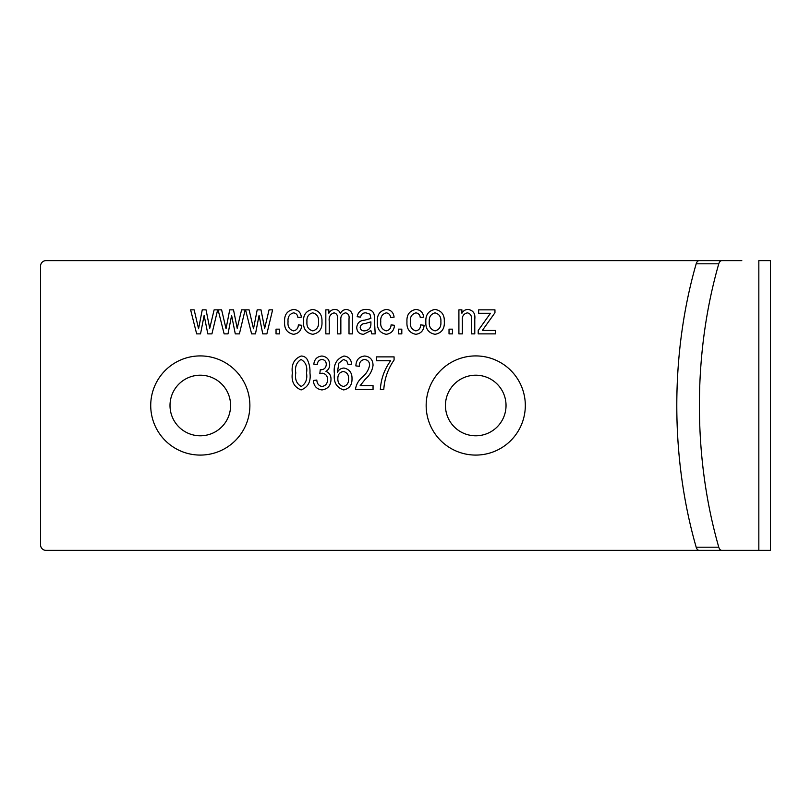 <?xml version="1.0" encoding="UTF-8"?>
<svg xmlns="http://www.w3.org/2000/svg" width="811" height="811" viewBox="0 0 811 811"><rect width="100%" height="100%" fill="white"/><g stroke="black" fill="none" stroke-linecap="round" stroke-linejoin="round"><path stroke-width="1.22" d="M200.297 355.917A49.583 49.583 0 0 0 150.724 405.5A49.583 49.583 0 0 0 200.297 455.083A49.583 49.583 0 0 0 249.879 405.5A49.583 49.583 0 0 0 200.297 355.917M200.297 375.199A30.301 30.301 0 0 0 170.006 405.5A30.301 30.301 0 0 0 200.297 435.801A30.301 30.301 0 0 0 230.598 405.5A30.301 30.301 0 0 0 200.297 375.199M475.733 355.917A49.583 49.583 0 0 0 426.16 405.5A49.583 49.583 0 0 0 475.733 455.083A49.583 49.583 0 0 0 525.315 405.5A49.583 49.583 0 0 0 475.733 355.917M475.733 375.199A30.301 30.301 0 0 0 445.442 405.5A30.301 30.301 0 0 0 475.733 435.801A30.301 30.301 0 0 0 506.034 405.5A30.301 30.301 0 0 0 475.733 375.199M696.183 547.202L718.779 547.202A5.505 3.386 90 0 0 721.851 550.375L699.244 550.375A5.505 3.386 -90 0 1 696.183 547.202A334.051 205.203 -90 0 1 676.8 405.5A334.051 205.203 -90 0 1 696.183 263.798A5.505 3.386 -90 0 1 699.244 260.625L721.851 260.625A5.505 3.386 90 0 0 718.779 263.798L696.183 263.798M718.779 547.202A334.051 205.203 -90 0 1 699.406 405.5A334.051 205.203 -90 0 1 718.779 263.798M360.175 385.63L373.05 385.63L373.05 389.503L355.451 389.503C356.13 384.627 358.381 380.541 362.223 377.227C366.156 374.003 368.62 369.998 369.613 365.214C369.522 361.818 367.839 359.902 364.555 359.455C360.895 360.114 359.151 362.395 359.314 366.319L355.877 365.893C356.09 359.962 359.02 356.678 364.676 356.019C370.08 356.587 372.867 359.668 373.05 365.285C372.259 370.799 369.664 375.442 365.274 379.213L360.175 385.63M321.947 389.929C316.635 389.168 313.786 386.026 313.381 380.481L316.817 380.055C317.03 383.644 318.753 385.793 322.008 386.492C325.687 385.793 327.543 383.491 327.553 379.578C327.522 375.868 325.738 373.739 322.19 373.192L319.828 373.648L320.254 369.755L320.771 369.796C324.197 369.623 326.022 367.829 326.265 364.423C326.215 361.524 324.795 359.861 321.997 359.455C319.098 359.841 317.517 361.564 317.253 364.605L313.816 364.169C314.435 359.263 317.131 356.546 321.906 356.019C326.863 356.658 329.469 359.526 329.692 364.626C329.692 367.565 328.455 369.816 325.971 371.367C329.459 372.857 331.131 375.584 330.979 379.538C330.817 385.6 327.796 389.067 321.947 389.929M495.389 333.879L478.216 333.879L478.216 330.452L490.462 313.279L478.642 313.279L478.642 309.843L494.953 309.843L494.953 312.762L482.342 330.452L495.389 330.452L495.389 333.879M452.457 333.879L449.03 333.879L449.03 329.165L452.457 329.165L452.457 333.879M415.82 330.878C418.942 330.259 420.564 328.252 420.696 324.866L424.133 325.302C423.646 330.584 420.868 333.585 415.83 334.314C409.474 332.946 406.514 328.79 406.96 321.845C406.514 314.861 409.494 310.714 415.911 309.417C420.514 309.863 423.109 312.438 423.697 317.142L420.27 317.567C419.936 314.85 418.486 313.279 415.921 312.853C411.755 314.06 409.91 317.03 410.396 321.774C409.859 326.569 411.664 329.601 415.82 330.878M386.198 330.878C389.321 330.259 390.943 328.252 391.074 324.866L394.511 325.302C394.024 330.584 391.257 333.585 386.208 334.314C379.852 332.946 376.902 328.79 377.338 321.845C376.892 314.861 379.883 310.714 386.3 309.417C390.892 309.863 393.487 312.438 394.085 317.142L390.649 317.567C390.314 314.85 388.864 313.279 386.3 312.853C382.133 314.06 380.298 317.03 380.775 321.774C380.237 326.569 382.052 329.601 386.198 330.878M329.266 333.879L325.829 333.879L325.829 309.843L328.84 309.843L328.84 313.228C330.118 310.836 332.094 309.559 334.781 309.417C337.599 309.478 339.444 310.846 340.316 313.522C341.603 310.998 343.621 309.63 346.388 309.417C350.747 310.086 352.765 312.772 352.45 317.456L352.45 333.879L349.014 333.879L349.014 318.753C349.49 315.601 348.365 313.634 345.618 312.853C342.11 313.675 340.519 316.026 340.853 319.929L340.853 333.879L337.427 333.879L337.427 318.277C337.781 315.327 336.666 313.512 334.071 312.853C330.229 314.06 328.637 316.908 329.266 321.42L329.266 333.879M293.481 330.878C296.603 330.259 298.225 328.252 298.357 324.866L301.793 325.302C301.307 330.584 298.539 333.585 293.491 334.314C287.135 332.946 284.185 328.79 284.62 321.845C284.174 314.861 287.165 310.714 293.582 309.417C298.174 309.863 300.769 312.438 301.368 317.142L297.931 317.567C297.596 314.85 296.147 313.279 293.582 312.853C289.415 314.06 287.581 317.03 288.057 321.774C287.52 326.569 289.334 329.601 293.481 330.878M255.465 333.879L251.613 333.879L245.561 309.843L249.089 309.843L253.508 328.729L257.199 309.843L260.99 309.843L264.67 328.303L269.07 309.843L272.608 309.843L266.87 333.879L262.764 333.879L259.084 315.428L255.465 333.879M200.53 333.879L196.667 333.879L190.615 309.843L194.143 309.843L198.563 328.729L202.253 309.843L206.045 309.843L209.725 328.303L214.124 309.843L217.662 309.843L211.924 333.879L207.819 333.879L204.139 315.428L200.53 333.879M736.226 260.625L46.055 260.625A5.505 5.505 0 0 0 40.55 266.13L40.55 544.87A5.505 5.505 0 0 0 46.055 550.375L715.363 550.375M228.003 333.879L224.14 333.879L218.088 309.843L221.616 309.843L226.036 328.729L229.726 309.843L233.517 309.843L237.197 328.303L241.597 309.843L245.135 309.843L239.397 333.879L235.291 333.879L231.611 315.428L228.003 333.879M279.471 333.879L276.044 333.879L276.044 329.165L279.471 329.165L279.471 333.879M312.742 334.314C306.234 333.037 303.162 328.891 303.517 321.866C303.142 314.82 306.213 310.664 312.742 309.417C319.179 310.633 322.251 314.698 321.967 321.612C322.423 328.779 319.341 333.007 312.742 334.314M371.762 333.879L370.901 330.574L363.571 334.314C359.263 334.102 356.992 331.851 356.739 327.563C357.225 322.92 359.891 320.446 364.737 320.142L370.901 318.429L369.988 314.202L366.004 312.853C362.973 312.742 361.179 314.181 360.601 317.142L357.164 316.716C358.219 311.728 361.321 309.295 366.481 309.417C372.208 309.599 374.824 312.61 374.337 318.449L375.199 333.879L371.762 333.879M401.81 333.879L398.373 333.879L398.373 329.165L401.81 329.165L401.81 333.879M435.081 334.314C428.573 333.037 425.491 328.891 425.846 321.866C425.471 314.82 428.553 310.664 435.081 309.417C441.508 310.633 444.59 314.698 444.306 321.612C444.752 328.779 441.681 333.007 435.081 334.314M462.331 333.879L458.904 333.879L458.904 309.843L461.905 309.843L461.905 313.279C463.243 310.785 465.301 309.498 468.109 309.417C473.229 310.36 475.459 313.604 474.78 319.169L474.78 333.879L471.343 333.879L471.343 319.27C471.82 315.773 470.502 313.634 467.4 312.853C463.537 313.776 461.844 316.422 462.331 320.761L462.331 333.879M301.134 389.929C294.099 387.151 291.169 381.505 292.355 372.989C291.23 364.433 294.17 358.776 301.175 356.019C303.821 356.08 305.848 357.235 307.257 359.506C309.326 363.723 310.218 368.224 309.954 372.989C311.069 381.535 308.129 387.182 301.134 389.929M343.986 356.019C348.649 356.597 351.183 359.314 351.589 364.169L348.152 364.605L346.763 361.017L343.57 359.455L338.917 363.064L337.386 372.279C338.816 369.634 341.005 368.224 343.965 368.032C349.45 369.248 352.136 372.807 352.015 378.717C352.156 384.931 349.379 388.672 343.682 389.929C336.494 387.567 333.412 382.204 334.416 373.82C333.23 364.778 336.423 358.847 343.986 356.019M390.649 360.743L376.486 360.743L376.486 356.881L394.085 356.881L394.085 360.033C387.932 368.893 384.495 378.717 383.785 389.503L380.349 389.503C380.977 378.909 384.414 369.319 390.649 360.743M741.801 260.625L721.851 260.625M758.832 550.375L758.832 260.625L770.45 260.625L770.45 550.375L721.851 550.375M312.651 312.853C308.444 314.09 306.538 317.081 306.943 321.845C306.538 326.711 308.494 329.712 312.833 330.878C317.04 329.621 318.936 326.62 318.541 321.845C318.936 317.01 316.979 314.009 312.651 312.853M370.901 323.295L370.901 321.866L365.143 323.579C362.324 323.579 360.672 324.846 360.175 327.38C360.49 329.753 361.909 330.918 364.403 330.878C368.873 330.401 371.043 327.877 370.901 323.295M434.99 312.853C430.783 314.09 428.877 317.081 429.283 321.845C428.867 326.711 430.834 329.712 435.162 330.878C439.369 329.621 441.275 326.62 440.87 321.845C441.275 317.01 439.309 314.009 434.99 312.853M301.033 359.455C296.522 362.304 294.778 366.805 295.782 372.969C294.738 379.254 296.552 383.765 301.236 386.492C305.777 383.664 307.531 379.153 306.517 372.969C307.582 366.663 305.747 362.152 301.033 359.455M343.276 371.468C339.586 372.259 337.781 374.631 337.852 378.585C337.721 382.863 339.596 385.499 343.499 386.492C347.098 385.418 348.791 382.863 348.588 378.838C348.771 374.763 347.007 372.31 343.276 371.468"/></g></svg>
